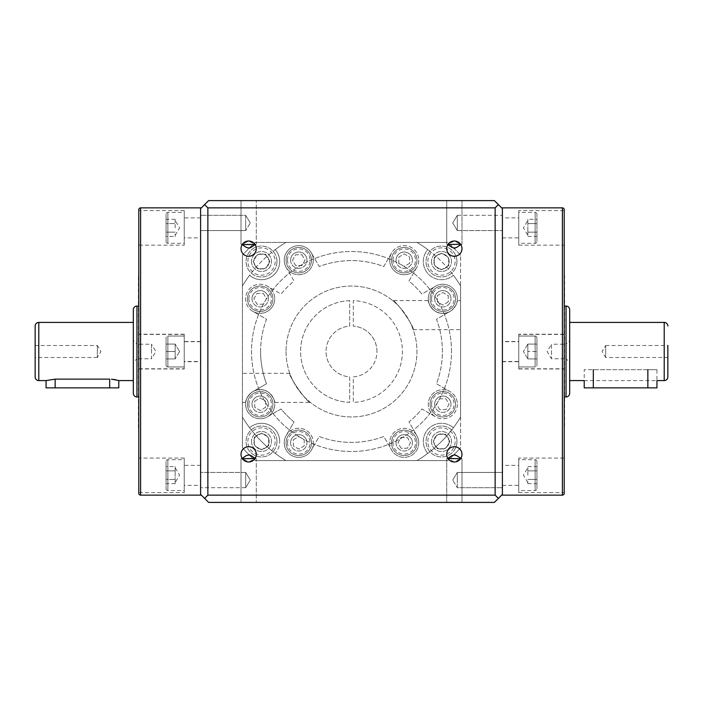 <?xml version="1.0" encoding="UTF-8"?>
<svg xmlns="http://www.w3.org/2000/svg" width="703" height="703" viewBox="0 0 703 703"><rect width="100%" height="100%" fill="white"/><g stroke="black" fill="none" stroke-linecap="round" stroke-linejoin="round"><path stroke-width="0.53" stroke-dasharray="3.52 2.64" d="M656.945 369.681L647.85 369.681L656.945 369.681L656.945 380.587L584.219 380.587L584.219 369.681L593.306 369.681L584.219 369.681M584.219 387.863L656.945 387.863M647.85 369.681L593.306 369.681L647.85 369.681L647.85 387.863M564.219 209.687L564.219 493.313M138.781 493.313L138.781 209.687M569.676 309.68L569.676 393.32M536.943 337.862L536.943 365.138A1.819 1.819 0 0 1 535.132 366.957L518.761 366.957L518.761 336.043L518.761 366.957L518.761 336.043L518.761 366.957L535.132 366.957L535.132 336.043L518.761 336.043L535.132 336.043L535.132 366.957A1.819 1.819 0 0 0 536.943 365.138L536.943 337.862A1.819 1.819 0 0 0 535.132 336.043A1.819 1.819 0 0 1 536.943 337.862L536.943 365.138L536.943 337.862M536.943 241.507L536.943 214.23L536.943 241.507A1.819 1.819 0 0 1 535.132 243.326L518.761 243.326L518.761 212.411L518.761 243.326M536.943 214.23A1.819 1.819 0 0 0 535.132 212.411L518.761 212.411M536.943 488.77L536.943 461.493L536.943 488.77A1.819 1.819 0 0 1 535.132 490.589L518.761 490.589L518.761 459.674L518.761 490.589M536.943 461.493A1.819 1.819 0 0 0 535.132 459.674L518.761 459.674M133.324 393.32L133.324 309.68M166.057 365.138L166.057 337.862A1.819 1.819 0 0 1 167.868 336.043L184.239 336.043L184.239 366.957L184.239 336.043L184.239 366.957L184.239 336.043L167.868 336.043L167.868 366.957L184.239 366.957L167.868 366.957L167.868 336.043A1.819 1.819 0 0 0 166.057 337.862L166.057 365.138A1.819 1.819 0 0 0 167.868 366.957A1.819 1.819 0 0 1 166.057 365.138L166.057 337.862L166.057 365.138M166.057 214.23L166.057 241.507L166.057 214.23A1.819 1.819 0 0 1 167.868 212.411L184.239 212.411L184.239 243.326L184.239 212.411M166.057 241.507A1.819 1.819 0 0 0 167.868 243.326L184.239 243.326M166.057 461.493L166.057 488.77L166.057 461.493A1.819 1.819 0 0 1 167.868 459.674L184.239 459.674L184.239 490.589L184.239 459.674M166.057 488.77A1.819 1.819 0 0 0 167.868 490.589L184.239 490.589M118.13 380.393L116.074 379.857M113.183 379.356L111.469 379.189M46.055 387.863L118.781 387.863M97.33 357.502L35.15 357.502L35.15 345.498L97.33 345.498L97.33 357.502L97.33 345.498L100.933 351.5L97.33 357.502M133.324 380.587L133.324 322.413L133.324 380.587M605.67 345.498L667.85 345.498L667.85 357.502L605.67 357.502L605.67 345.498L605.67 357.502L602.067 351.5L605.67 345.498M569.676 322.413L569.676 380.587L569.676 322.413M246.27 455.614L241.015 458.769L248.651 458.769L241.015 458.769L248.651 454.182L256.287 458.769L254.881 458.769L248.651 461.985L242.43 458.769L241.015 458.769L242.21 458.444A7.636 7.636 0 0 1 248.651 446.713A7.636 7.636 0 0 1 255.101 458.444M448.119 458.769L446.713 458.769L448.119 458.769L454.349 461.985L460.57 458.769L461.985 458.769L460.79 458.444A7.636 7.636 0 0 0 454.349 446.713A7.636 7.636 0 0 0 447.899 458.444M447.899 244.556A7.636 7.636 0 0 0 454.349 256.287A7.636 7.636 0 0 0 460.79 244.556L461.985 244.231L460.57 244.231L454.349 241.015L448.119 244.231L446.713 244.231L448.119 244.231M242.21 244.556A7.636 7.636 0 0 0 248.651 256.287A7.636 7.636 0 0 0 255.101 244.556M246.27 247.386L241.015 244.231L248.651 244.231L241.015 244.231L248.651 248.818L256.287 244.231L254.881 244.231L248.651 241.015L242.43 244.231L241.015 244.231L242.43 244.231M248.651 502.399L241.015 502.399L248.651 502.399M454.349 502.399L461.985 502.399L454.349 502.399M454.349 200.601L461.985 200.601L454.349 200.601M248.651 200.601L241.015 200.601L248.651 200.601M254.881 458.769L248.651 458.769L256.287 458.769L256.287 502.399L256.287 458.769L251.041 455.614M456.73 455.614L461.985 458.769L446.713 458.769L461.985 458.769L461.985 502.399L461.985 458.769L454.349 454.182L446.713 458.769L446.713 502.399L446.713 458.769L451.959 455.614M451.959 247.386L446.713 244.231L454.349 244.231L446.713 244.231L446.713 200.601L446.713 244.231L454.349 248.818L461.985 244.231L454.349 244.231L461.985 244.231L461.985 200.601L461.985 244.231L456.73 247.386M457.31 480.061L457.31 472.425L502.399 472.425L502.399 487.697L502.399 472.425L502.399 487.697L502.399 472.425L457.31 472.425L457.31 487.697L502.399 487.697L457.31 487.697L457.31 480.061M501.687 207.868L502.399 208.624L502.399 494.376L502.399 208.624L502.399 494.376L501.687 495.132M457.31 215.303L502.399 215.303L502.399 230.575L502.399 215.303L502.399 230.575L502.399 215.303L457.31 215.303L457.31 230.575L502.399 230.575L457.31 230.575L457.31 215.303L457.31 230.575L457.31 215.303L452.723 222.939L457.31 230.575L452.723 222.939L457.31 215.303M207.868 495.132L495.132 495.132L495.132 207.868L207.868 207.868L207.868 495.132L204.555 498.445L200.601 494.376L200.601 208.624L200.601 351.5L200.601 208.624L201.313 207.868M245.69 487.697L200.601 487.697L200.601 472.425L200.601 487.697L200.601 472.425L200.601 487.697L245.69 487.697L245.69 472.425L200.601 472.425L245.69 472.425L245.69 487.697L245.69 472.425L245.69 487.697L250.277 480.061L245.69 472.425L250.277 480.061L245.69 487.697M245.69 222.939L245.69 230.575L200.601 230.575L200.601 215.303L200.601 230.575L200.601 215.303L200.601 230.575L245.69 230.575L245.69 215.303L200.601 215.303L245.69 215.303L245.69 222.939M254.881 244.231L248.651 244.231L256.287 244.231L256.287 200.601L256.287 244.231L251.041 247.386M564.219 275.137L564.219 427.863L564.219 275.137M518.761 334.224L518.761 368.776L518.761 334.224L564.219 334.224L564.219 368.776L564.219 334.224M518.761 368.776L564.219 368.776M518.761 210.601L518.761 245.145L518.761 210.601L564.219 210.601L564.219 245.145L564.219 210.601M518.761 245.145L564.219 245.145M518.761 334.443L518.761 368.987L518.761 334.443L564.219 334.443L564.219 368.987L564.219 334.443M518.761 368.987L564.219 368.987M518.761 458.075L518.761 492.618L518.761 458.075L564.219 458.075L564.219 492.618L564.219 458.075M518.761 492.618L564.219 492.618M138.781 427.863L138.781 275.137L138.781 427.863M184.239 368.776L184.239 334.224L184.239 368.776L138.781 368.776L138.781 334.224L138.781 368.776M184.239 334.224L138.781 334.224M184.239 245.145L184.239 210.601L184.239 245.145L138.781 245.145L138.781 210.601L138.781 245.145M184.239 210.601L138.781 210.601M184.239 368.987L184.239 334.443L184.239 368.987L138.781 368.987L138.781 334.443L138.781 368.987M184.239 334.443L138.781 334.443M184.239 492.618L184.239 458.075L184.239 492.618L138.781 492.618L138.781 458.075L138.781 492.618M184.239 458.075L138.781 458.075M564.579 306.051L564.579 396.949L564.579 306.051M138.421 396.949L138.421 306.051L138.421 396.949M527.856 351.5L527.856 344.083L527.856 358.917L527.856 344.083L527.856 351.5L536.943 351.5L536.943 344.083L536.943 358.917L527.856 358.917L536.943 358.917L536.943 344.083L527.856 344.083L536.943 344.083L536.943 351.5L527.856 351.5M527.856 220.452L527.856 235.285L527.856 220.452L523.401 227.869L527.856 235.285M527.856 475.131L527.856 467.715L527.856 475.131M175.144 351.5L175.144 344.083L175.144 358.917L175.144 347.792L175.144 355.208L175.144 351.5L166.057 351.5L166.057 344.083L175.144 344.083L175.144 347.792L175.144 344.083L166.057 344.083L175.144 344.083L166.057 344.083L166.057 351.5L175.144 351.5L166.057 351.5L166.057 358.917L175.144 358.917L175.144 355.208L175.144 358.917L175.144 355.208L175.144 358.917L166.057 358.917L166.057 351.5L166.057 358.917L175.144 358.917L166.057 358.917L166.057 351.5L175.144 351.5M175.144 227.869L175.144 220.452L175.144 227.869M175.144 482.548L175.144 467.715L175.144 482.548L179.599 475.131L175.144 467.715M527.856 468.708L527.856 470.852L527.856 468.708M175.144 475.131L175.144 468.708L175.144 475.131M175.144 234.292L175.144 236.436L175.144 234.292M527.856 481.555L527.856 483.699L527.856 481.555M527.856 234.292L527.856 227.869L527.856 234.292M175.144 481.555L175.144 483.699L175.144 481.555M175.144 468.708L175.144 466.564L175.144 468.708M175.144 221.445L175.144 219.301L175.144 221.445M527.856 219.301L527.856 221.445L527.856 219.301L536.943 219.301L536.943 223.589L536.943 219.301M166.057 483.699L166.057 470.852L175.144 470.852L166.057 470.852L166.057 479.411L175.144 479.411L166.057 479.411L166.057 483.699L175.144 483.699M166.057 466.564L166.057 470.852L166.057 466.564L175.144 466.564M166.057 219.301L166.057 232.148L175.144 232.148L166.057 232.148L166.057 223.589L175.144 223.589L166.057 223.589L166.057 219.301L175.144 219.301M166.057 236.436L166.057 232.148L166.057 236.436L175.144 236.436M166.057 344.083L166.057 351.5L166.057 344.083M536.943 470.852L527.856 470.852L536.943 470.852L536.943 466.564L536.943 483.699L536.943 470.852M527.856 466.564L536.943 466.564M527.856 479.411L536.943 479.411L527.856 479.411M527.856 483.699L536.943 483.699M527.856 344.083L536.943 344.083L527.856 344.083L523.401 351.5L527.856 344.083M536.943 232.148L527.856 232.148L536.943 232.148L536.943 236.436L536.943 223.589L536.943 232.148M527.856 236.436L536.943 236.436M527.856 223.589L536.943 223.589L527.856 223.589M527.856 358.917L536.943 358.917L527.856 358.917L523.401 351.5L527.856 358.917M138.421 427.863L138.421 275.137M564.579 275.137L564.579 427.863M207.868 207.868L204.555 204.555L200.601 208.624M204.555 204.555L208.624 200.601L494.376 200.601L498.445 204.555L495.132 207.868M495.132 495.132L498.445 498.445L494.376 502.399L208.624 502.399L204.555 498.445M498.445 498.445L502.399 494.376M502.399 208.624L498.445 204.555M109.694 387.863L109.694 379.137L55.15 379.137L46.055 380.587M200.601 485.351L200.601 465.351L200.601 485.351L184.239 485.351L184.239 465.351L184.239 485.351M200.601 465.351L184.239 465.351M200.601 361.72L200.601 341.72L200.601 361.72L184.239 361.72L184.239 341.72L184.239 361.72M200.601 341.72L184.239 341.72M200.601 237.869L200.601 217.868L200.601 237.869L184.239 237.869L184.239 217.868L184.239 237.869M200.601 217.868L184.239 217.868M200.601 361.5L200.601 341.5L200.601 361.5L184.239 361.5L184.239 341.5L184.239 361.5M200.601 341.5L184.239 341.5M502.399 465.351L502.399 485.351L502.399 465.351L518.761 465.351L518.761 485.351L518.761 465.351M502.399 485.351L518.761 485.351M502.399 341.72L502.399 361.72L502.399 341.72L518.761 341.72L518.761 361.72L518.761 341.72M502.399 361.72L518.761 361.72M502.399 217.868L502.399 237.869L502.399 217.868L518.761 217.868L518.761 237.869L518.761 217.868M502.399 237.869L518.761 237.869M502.399 341.5L502.399 361.5L502.399 341.5L518.761 341.5L518.761 361.5L518.761 341.5M502.399 361.5L518.761 361.5M133.324 362.405L133.324 351.5L133.324 362.405L136.962 358.776L136.962 351.5L136.962 358.776L151.505 358.776L151.505 351.5L151.505 358.776L155.881 351.5L151.505 344.224L151.505 351.5L151.505 344.224L136.962 344.224L136.962 351.5L136.962 344.224L133.324 340.595L133.324 351.5L133.324 340.595M569.676 362.405L569.676 351.5L569.676 362.405L566.038 358.776L566.038 351.5L566.038 358.776L551.495 358.776L547.119 351.5L551.495 344.224L551.495 358.776L551.495 344.224L566.038 344.224L566.038 351.5L566.038 344.224L569.676 340.595L569.676 351.5L569.676 340.595M449.129 261.507A7.636 7.636 0 0 1 441.493 269.144A7.636 7.636 0 0 1 433.856 261.507A7.636 7.636 0 0 1 441.493 253.871A7.636 7.636 0 0 1 449.129 261.507A7.636 7.636 0 0 1 441.493 269.144A7.636 7.636 0 0 1 433.856 261.507A7.636 7.636 0 0 1 441.493 253.871A7.636 7.636 0 0 1 449.129 261.507M269.144 261.507A7.636 7.636 0 0 1 261.507 269.144A7.636 7.636 0 0 1 253.871 261.507A7.636 7.636 0 0 1 261.507 253.871A7.636 7.636 0 0 1 269.144 261.507A7.636 7.636 0 0 1 261.507 269.144A7.636 7.636 0 0 1 253.871 261.507A7.636 7.636 0 0 1 261.507 253.871A7.636 7.636 0 0 1 269.144 261.507M269.144 441.493A7.636 7.636 0 0 1 261.507 449.129A7.636 7.636 0 0 1 253.871 441.493A7.636 7.636 0 0 1 261.507 433.856A7.636 7.636 0 0 1 269.144 441.493A7.636 7.636 0 0 1 261.507 449.129A7.636 7.636 0 0 1 253.871 441.493A7.636 7.636 0 0 1 261.507 433.856A7.636 7.636 0 0 1 269.144 441.493M449.129 441.493A7.636 7.636 0 0 1 441.493 449.129A7.636 7.636 0 0 1 433.856 441.493A7.636 7.636 0 0 1 441.493 433.856A7.636 7.636 0 0 1 449.129 441.493A7.636 7.636 0 0 1 441.493 449.129A7.636 7.636 0 0 1 433.856 441.493A7.636 7.636 0 0 1 441.493 433.856A7.636 7.636 0 0 1 449.129 441.493M260.593 351.5A90.907 90.907 0 0 1 266.516 319.232L252.904 311.367A14.543 14.543 0 0 1 245.637 298.775A14.543 14.543 0 0 1 267.448 286.183L281.059 294.039A90.907 90.907 0 0 1 294.039 281.059L286.183 267.448A14.543 14.543 0 0 1 295.014 246.129A14.543 14.543 0 0 1 311.367 252.904L319.232 266.516A90.907 90.907 0 0 1 383.768 266.516L391.633 252.904A14.543 14.543 0 0 1 418.768 260.18A14.543 14.543 0 0 1 416.817 267.448L408.961 281.059A90.907 90.907 0 0 1 421.941 294.039L435.552 286.183A14.543 14.543 0 0 1 457.363 298.775A14.543 14.543 0 0 1 450.096 311.367L436.484 319.232A90.907 90.907 0 0 1 436.484 383.768L450.096 391.633A14.543 14.543 0 0 1 457.363 404.225A14.543 14.543 0 0 1 435.552 416.817L421.941 408.961A90.907 90.907 0 0 1 408.961 421.941L416.817 435.552A14.543 14.543 0 0 1 407.986 456.871A14.543 14.543 0 0 1 391.633 450.096L383.768 436.484A90.907 90.907 0 0 1 319.232 436.484L311.367 450.096A14.543 14.543 0 0 1 284.232 442.82A14.543 14.543 0 0 1 286.183 435.552L294.039 421.941A90.907 90.907 0 0 1 281.059 408.961L267.448 416.817A14.543 14.543 0 0 1 245.637 404.225A14.543 14.543 0 0 1 252.904 391.633L266.516 383.768A90.907 90.907 0 0 1 266.516 319.232L252.904 311.367A14.543 14.543 0 0 0 274.724 298.775A14.543 14.543 0 0 1 260.18 313.318A14.543 14.543 0 0 1 245.637 298.775A14.543 14.543 0 0 1 260.18 284.232A14.543 14.543 0 0 1 274.724 298.775A14.543 14.543 0 0 0 267.448 286.183L281.059 294.039A90.907 90.907 0 0 1 294.039 281.059L286.183 267.448A14.543 14.543 0 0 0 313.318 260.18A14.543 14.543 0 0 1 298.775 274.724A14.543 14.543 0 0 1 284.232 260.18A14.543 14.543 0 0 1 298.775 245.637A14.543 14.543 0 0 1 313.318 260.18A14.543 14.543 0 0 0 311.367 252.904L319.232 266.516A90.907 90.907 0 0 1 383.768 266.516L391.633 252.904A14.543 14.543 0 0 0 400.464 274.223A14.543 14.543 0 0 0 416.817 267.448L408.961 281.059A90.907 90.907 0 0 1 421.941 294.039L435.552 286.183A14.543 14.543 0 0 0 428.276 298.775A14.543 14.543 0 0 0 450.096 311.367L436.484 319.232A90.907 90.907 0 0 1 436.484 383.768L450.096 391.633A14.543 14.543 0 0 0 428.276 404.225A14.543 14.543 0 0 0 435.552 416.817L421.941 408.961A90.907 90.907 0 0 1 408.961 421.941L416.817 435.552A14.543 14.543 0 0 0 389.682 442.82A14.543 14.543 0 0 0 391.633 450.096L383.768 436.484A90.907 90.907 0 0 1 319.232 436.484L311.367 450.096A14.543 14.543 0 0 0 313.318 442.82A14.543 14.543 0 0 1 298.775 457.363A14.543 14.543 0 0 1 284.232 442.82A14.543 14.543 0 0 1 298.775 428.276A14.543 14.543 0 0 1 313.318 442.82A14.543 14.543 0 0 0 286.183 435.552L294.039 421.941A90.907 90.907 0 0 1 281.059 408.961L267.448 416.817A14.543 14.543 0 0 0 274.724 404.225A14.543 14.543 0 0 1 260.18 418.768A14.543 14.543 0 0 1 245.637 404.225A14.543 14.543 0 0 1 260.18 389.682A14.543 14.543 0 0 1 274.724 404.225A14.543 14.543 0 0 0 252.904 391.633L266.516 383.768A90.907 90.907 0 0 1 260.593 351.5M431.554 404.225A11.274 11.274 0 0 1 442.82 392.951A11.274 11.274 0 0 1 454.094 404.225A11.274 11.274 0 0 1 442.82 415.499A11.274 11.274 0 0 1 431.554 404.225M455.553 404.225A12.724 12.724 0 0 0 442.82 391.501A12.724 12.724 0 0 0 430.095 404.225A12.724 12.724 0 0 1 442.82 391.501A12.724 12.724 0 0 1 455.553 404.225A12.724 12.724 0 0 1 442.82 416.949A12.724 12.724 0 0 1 430.095 404.225A12.724 12.724 0 0 0 442.82 416.949A12.724 12.724 0 0 0 455.553 404.225M392.951 442.82A11.274 11.274 0 0 1 404.225 431.554A11.274 11.274 0 0 1 415.499 442.82A11.274 11.274 0 0 1 404.225 454.094A11.274 11.274 0 0 1 392.951 442.82M416.949 442.82A12.724 12.724 0 0 0 404.225 430.095A12.724 12.724 0 0 0 391.501 442.82A12.724 12.724 0 0 1 404.225 430.095A12.724 12.724 0 0 1 416.949 442.82A12.724 12.724 0 0 1 404.225 455.553A12.724 12.724 0 0 1 391.501 442.82A12.724 12.724 0 0 0 404.225 455.553A12.724 12.724 0 0 0 416.949 442.82M287.501 442.82A11.274 11.274 0 0 1 298.775 431.554A11.274 11.274 0 0 1 310.049 442.82A11.274 11.274 0 0 1 298.775 454.094A11.274 11.274 0 0 1 287.501 442.82M311.499 442.82A12.724 12.724 0 0 0 298.775 430.095A12.724 12.724 0 0 0 286.051 442.82A12.724 12.724 0 0 1 298.775 430.095A12.724 12.724 0 0 1 311.499 442.82A12.724 12.724 0 0 1 298.775 455.553A12.724 12.724 0 0 1 286.051 442.82A12.724 12.724 0 0 0 298.775 455.553A12.724 12.724 0 0 0 311.499 442.82M248.906 404.225A11.274 11.274 0 0 1 260.18 392.951A11.274 11.274 0 0 1 271.446 404.225A11.274 11.274 0 0 1 260.18 415.499A11.274 11.274 0 0 1 248.906 404.225M272.905 404.225A12.724 12.724 0 0 0 260.18 391.501A12.724 12.724 0 0 0 247.447 404.225A12.724 12.724 0 0 1 260.18 391.501A12.724 12.724 0 0 1 272.905 404.225A12.724 12.724 0 0 1 260.18 416.949A12.724 12.724 0 0 1 247.447 404.225A12.724 12.724 0 0 0 260.18 416.949A12.724 12.724 0 0 0 272.905 404.225M248.906 298.775A11.274 11.274 0 0 1 260.18 287.501A11.274 11.274 0 0 1 271.446 298.775A11.274 11.274 0 0 1 260.18 310.049A11.274 11.274 0 0 1 248.906 298.775M272.905 298.775A12.724 12.724 0 0 0 260.18 286.051A12.724 12.724 0 0 0 247.447 298.775A12.724 12.724 0 0 1 260.18 286.051A12.724 12.724 0 0 1 272.905 298.775A12.724 12.724 0 0 1 260.18 311.499A12.724 12.724 0 0 1 247.447 298.775A12.724 12.724 0 0 0 260.18 311.499A12.724 12.724 0 0 0 272.905 298.775M287.501 260.18A11.274 11.274 0 0 1 298.775 248.906A11.274 11.274 0 0 1 310.049 260.18A11.274 11.274 0 0 1 298.775 271.446A11.274 11.274 0 0 1 287.501 260.18M311.499 260.18A12.724 12.724 0 0 0 298.775 247.447A12.724 12.724 0 0 0 286.051 260.18A12.724 12.724 0 0 1 298.775 247.447A12.724 12.724 0 0 1 311.499 260.18A12.724 12.724 0 0 1 298.775 272.905A12.724 12.724 0 0 1 286.051 260.18A12.724 12.724 0 0 0 298.775 272.905A12.724 12.724 0 0 0 311.499 260.18M392.951 260.18A11.274 11.274 0 0 1 404.225 248.906A11.274 11.274 0 0 1 415.499 260.18A11.274 11.274 0 0 1 404.225 271.446A11.274 11.274 0 0 1 392.951 260.18M416.949 260.18A12.724 12.724 0 0 0 404.225 247.447A12.724 12.724 0 0 0 391.501 260.18A12.724 12.724 0 0 1 404.225 247.447A12.724 12.724 0 0 1 416.949 260.18A12.724 12.724 0 0 1 404.225 272.905A12.724 12.724 0 0 1 391.501 260.18A12.724 12.724 0 0 0 404.225 272.905A12.724 12.724 0 0 0 416.949 260.18M431.554 298.775A11.274 11.274 0 0 1 442.82 287.501A11.274 11.274 0 0 1 454.094 298.775A11.274 11.274 0 0 1 442.82 310.049A11.274 11.274 0 0 1 431.554 298.775M455.553 298.775A12.724 12.724 0 0 0 442.82 286.051A12.724 12.724 0 0 0 430.095 298.775A12.724 12.724 0 0 1 442.82 286.051A12.724 12.724 0 0 1 455.553 298.775A12.724 12.724 0 0 1 442.82 311.499A12.724 12.724 0 0 1 430.095 298.775A12.724 12.724 0 0 0 442.82 311.499A12.724 12.724 0 0 0 455.553 298.775M418.768 260.18A14.543 14.543 0 0 1 404.225 274.724A14.543 14.543 0 0 1 389.682 260.18A14.543 14.543 0 0 1 404.225 245.637A14.543 14.543 0 0 1 418.768 260.18M396.044 260.18A8.181 8.181 0 0 0 404.225 268.361A8.181 8.181 0 0 0 412.406 260.18A8.181 8.181 0 0 1 404.225 268.361A8.181 8.181 0 0 1 396.044 260.18A8.181 8.181 0 0 1 404.225 251.999A8.181 8.181 0 0 1 412.406 260.18A8.181 8.181 0 0 0 404.225 251.999A8.181 8.181 0 0 0 396.044 260.18M434.639 298.775A8.181 8.181 0 0 0 442.82 306.956A8.181 8.181 0 0 0 451.001 298.775A8.181 8.181 0 0 1 442.82 306.956A8.181 8.181 0 0 1 434.639 298.775A8.181 8.181 0 0 1 442.82 290.594A8.181 8.181 0 0 1 451.001 298.775A8.181 8.181 0 0 0 442.82 290.594A8.181 8.181 0 0 0 434.639 298.775M457.249 300.594C458.444 299.882 453.901 313.986 442.846 313.318C431.809 314.048 427.196 299.926 428.391 300.594C427.204 299.891 431.756 313.986 442.811 313.318C453.839 314.039 458.444 299.917 457.249 300.594L460.588 300.594L460.588 329.681L460.588 300.594M457.363 298.775A14.543 14.543 0 0 1 442.82 313.318A14.543 14.543 0 0 1 428.276 298.775A14.543 14.543 0 0 1 442.82 284.232A14.543 14.543 0 0 1 457.363 298.775M457.363 404.225A14.543 14.543 0 0 1 442.82 418.768A14.543 14.543 0 0 1 428.276 404.225A14.543 14.543 0 0 1 442.82 389.682A14.543 14.543 0 0 1 457.363 404.225M434.639 404.225A8.181 8.181 0 0 0 442.82 412.406A8.181 8.181 0 0 0 451.001 404.225A8.181 8.181 0 0 1 442.82 412.406A8.181 8.181 0 0 1 434.639 404.225A8.181 8.181 0 0 1 442.82 396.044A8.181 8.181 0 0 1 451.001 404.225A8.181 8.181 0 0 0 442.82 396.044A8.181 8.181 0 0 0 434.639 404.225M418.768 442.82A14.543 14.543 0 0 1 404.225 457.363A14.543 14.543 0 0 1 389.682 442.82A14.543 14.543 0 0 1 404.225 428.276A14.543 14.543 0 0 1 418.768 442.82M396.044 442.82A8.181 8.181 0 0 0 404.225 451.001A8.181 8.181 0 0 0 412.406 442.82A8.181 8.181 0 0 1 404.225 451.001A8.181 8.181 0 0 1 396.044 442.82A8.181 8.181 0 0 1 404.225 434.639A8.181 8.181 0 0 1 412.406 442.82A8.181 8.181 0 0 0 404.225 434.639A8.181 8.181 0 0 0 396.044 442.82M290.594 442.82A8.181 8.181 0 0 0 298.775 451.001A8.181 8.181 0 0 0 306.956 442.82A8.181 8.181 0 0 1 298.775 451.001A8.181 8.181 0 0 1 290.594 442.82A8.181 8.181 0 0 1 298.775 434.639A8.181 8.181 0 0 1 306.956 442.82A8.181 8.181 0 0 0 298.775 434.639A8.181 8.181 0 0 0 290.594 442.82M251.999 404.225A8.181 8.181 0 0 0 260.18 412.406A8.181 8.181 0 0 0 268.361 404.225A8.181 8.181 0 0 1 260.18 412.406A8.181 8.181 0 0 1 251.999 404.225A8.181 8.181 0 0 1 260.18 396.044A8.181 8.181 0 0 1 268.361 404.225A8.181 8.181 0 0 0 260.18 396.044A8.181 8.181 0 0 0 251.999 404.225M251.999 298.775A8.181 8.181 0 0 0 260.18 306.956A8.181 8.181 0 0 0 268.361 298.775A8.181 8.181 0 0 1 260.18 306.956A8.181 8.181 0 0 1 251.999 298.775A8.181 8.181 0 0 1 260.18 290.594A8.181 8.181 0 0 1 268.361 298.775A8.181 8.181 0 0 0 260.18 290.594A8.181 8.181 0 0 0 251.999 298.775M290.594 260.18A8.181 8.181 0 0 0 298.775 268.361A8.181 8.181 0 0 0 306.956 260.18A8.181 8.181 0 0 1 298.775 268.361A8.181 8.181 0 0 1 290.594 260.18A8.181 8.181 0 0 1 298.775 251.999A8.181 8.181 0 0 1 306.956 260.18A8.181 8.181 0 0 0 298.775 251.999A8.181 8.181 0 0 0 290.594 260.18M310.357 402.406C306.772 402.731 287.896 374.963 289.794 373.319C287.879 374.927 306.772 402.74 310.357 402.406L274.609 402.406C275.796 403.109 271.244 389.014 260.189 389.682C249.161 388.961 244.556 403.083 245.751 402.406C244.556 403.118 249.099 389.014 260.154 389.682C271.191 388.952 275.804 403.074 274.609 402.406M245.751 402.406L242.412 402.406L242.412 373.319L242.412 402.406M289.794 373.319L242.412 373.319M286.051 351.5A65.449 65.449 0 0 0 351.5 416.949A65.449 65.449 0 0 0 416.949 351.5A65.449 65.449 0 0 0 351.5 286.051A65.449 65.449 0 0 0 286.051 351.5A65.449 65.449 0 0 0 351.5 416.949A65.449 65.449 0 0 0 416.949 351.5A65.449 65.449 0 0 0 351.5 286.051A65.449 65.449 0 0 0 286.051 351.5M392.643 300.594C396.228 300.269 415.104 328.037 413.206 329.681C415.121 328.073 396.228 300.26 392.643 300.594L428.391 300.594M413.206 329.681L460.588 329.681M376.957 351.5A25.457 25.457 0 0 0 353.319 326.113A25.457 25.457 0 0 1 376.957 351.5A25.457 25.457 0 0 1 353.319 376.887L353.319 402.371A50.906 50.906 0 0 0 402.406 351.5A50.906 50.906 0 0 0 353.319 300.629L353.319 326.113L353.319 300.629A50.906 50.906 0 0 1 402.406 351.5A50.906 50.906 0 0 1 353.319 402.371L353.319 376.887A25.457 25.457 0 0 0 376.957 351.5M460.588 255.294A145.451 145.451 0 0 0 447.706 242.412L255.294 242.412A145.451 145.451 0 0 0 242.412 255.294A145.451 145.451 0 0 1 255.294 242.412A145.451 145.451 0 0 0 242.412 255.294L242.412 447.706A145.451 145.451 0 0 0 255.294 460.588L447.706 460.588A145.451 145.451 0 0 0 460.588 447.706A145.451 145.451 0 0 1 447.706 460.588L255.294 460.588A145.451 145.451 0 0 1 242.412 447.706L242.412 417.055A127.269 127.269 0 0 0 285.945 460.588L417.055 460.588A127.269 127.269 0 0 0 460.588 417.055L460.588 285.945A127.269 127.269 0 0 0 417.055 242.412L285.945 242.412A127.269 127.269 0 0 0 242.412 285.945L242.412 255.294A145.451 145.451 0 0 1 255.294 242.412A145.451 145.451 0 0 0 242.412 255.294L242.412 447.706A145.451 145.451 0 0 0 255.294 460.588L447.706 460.588A145.451 145.451 0 0 0 460.588 447.706A145.451 145.451 0 0 1 447.706 460.588A145.451 145.451 0 0 0 460.588 447.706L460.588 255.294A145.451 145.451 0 0 0 447.706 242.412A145.451 145.451 0 0 1 460.588 255.294L460.588 285.945A127.269 127.269 0 0 0 417.055 242.412L447.706 242.412A145.451 145.451 0 0 1 460.588 255.294A145.451 145.451 0 0 0 447.706 242.412L285.945 242.412A127.269 127.269 0 0 0 242.412 285.945L242.412 417.055A127.269 127.269 0 0 0 285.945 460.588L417.055 460.588A127.269 127.269 0 0 0 460.588 417.055L460.588 447.706M242.412 417.055L242.412 285.945L242.412 417.055A127.269 127.269 0 0 0 249.6 427.749A18.181 18.181 0 0 1 279.689 441.493A18.181 18.181 0 0 0 249.6 427.749A127.269 127.269 0 0 1 242.412 417.055M349.681 300.629A50.906 50.906 0 0 0 300.594 351.5A50.906 50.906 0 0 0 349.681 402.371L349.681 376.887A25.457 25.457 0 0 1 326.043 351.5A25.457 25.457 0 0 1 349.681 326.113L349.681 300.629A50.906 50.906 0 0 0 300.594 351.5A50.906 50.906 0 0 0 349.681 402.371L349.681 376.887A25.457 25.457 0 0 1 326.043 351.5A25.457 25.457 0 0 1 349.681 326.113L349.681 300.629M409.638 263.309L404.225 266.428L398.812 263.309L398.812 257.052L404.225 253.924L409.638 257.052L409.638 263.309L404.225 266.428L398.812 263.309L398.812 257.052L404.225 253.924L409.638 257.052L409.638 263.309M448.242 301.903L442.82 305.032L437.407 301.903L437.407 295.647L442.82 292.518L448.242 295.647L448.242 301.903L442.82 305.032L437.407 301.903L437.407 295.647L442.82 292.518L448.242 295.647L448.242 301.903M263.309 293.362L266.428 298.775L263.309 304.188L257.052 304.188L253.924 298.775L257.052 293.362L263.309 293.362L266.428 298.775L263.309 304.188L257.052 304.188L253.924 298.775L257.052 293.362L263.309 293.362M301.903 254.758L305.032 260.18L301.903 265.593L295.647 265.593L292.518 260.18L295.647 254.758L301.903 254.758L305.032 260.18L301.903 265.593L295.647 265.593L292.518 260.18L295.647 254.758L301.903 254.758M293.362 439.691L298.775 436.572L304.188 439.691L304.188 445.948L298.775 449.076L293.362 445.948L293.362 439.691L298.775 436.572L304.188 439.691L304.188 445.948L298.775 449.076L293.362 445.948L293.362 439.691M254.758 401.097L260.18 397.968L265.593 401.097L265.593 407.353L260.18 410.482L254.758 407.353L254.758 401.097L260.18 397.968L265.593 401.097L265.593 407.353L260.18 410.482L254.758 407.353L254.758 401.097M439.691 409.638L436.572 404.225L439.691 398.812L445.948 398.812L449.076 404.225L445.948 409.638L439.691 409.638L436.572 404.225L439.691 398.812L445.948 398.812L449.076 404.225L445.948 409.638L439.691 409.638M401.097 448.242L397.968 442.82L401.097 437.407L407.353 437.407L410.482 442.82L407.353 448.242L401.097 448.242L397.968 442.82L401.097 437.407L407.353 437.407L410.482 442.82L407.353 448.242L401.097 448.242M279.689 261.507A18.181 18.181 0 0 0 275.251 249.6A18.181 18.181 0 0 1 269.064 278.045A18.181 18.181 0 0 1 249.6 275.251A127.269 127.269 0 0 0 242.412 285.945A127.269 127.269 0 0 1 249.6 275.251A18.181 18.181 0 0 0 279.689 261.507M285.945 242.412A127.269 127.269 0 0 0 275.251 249.6A127.269 127.269 0 0 1 285.945 242.412L417.055 242.412A127.269 127.269 0 0 1 427.749 249.6A18.181 18.181 0 0 0 428.637 274.363A18.181 18.181 0 0 0 453.4 275.251A127.269 127.269 0 0 1 460.588 285.945L460.588 417.055A127.269 127.269 0 0 1 453.4 427.749A18.181 18.181 0 0 0 428.637 428.637A18.181 18.181 0 0 0 427.749 453.4A127.269 127.269 0 0 1 417.055 460.588A127.269 127.269 0 0 0 427.749 453.4A18.181 18.181 0 0 1 428.637 428.637A18.181 18.181 0 0 1 453.4 427.749A127.269 127.269 0 0 0 460.588 417.055L460.588 285.945A127.269 127.269 0 0 0 453.4 275.251A18.181 18.181 0 0 1 428.637 274.363A18.181 18.181 0 0 1 427.749 249.6A127.269 127.269 0 0 0 417.055 242.412L285.945 242.412M275.251 453.4A127.269 127.269 0 0 0 285.945 460.588A127.269 127.269 0 0 1 275.251 453.4A18.181 18.181 0 0 0 279.689 441.493A18.181 18.181 0 0 1 275.251 453.4M427.855 441.493A13.638 13.638 0 0 1 441.493 427.855A13.638 13.638 0 0 1 455.131 441.493A13.638 13.638 0 0 1 441.493 455.131A13.638 13.638 0 0 1 427.855 441.493M456.941 441.493A15.457 15.457 0 0 0 441.493 426.036A15.457 15.457 0 0 0 426.036 441.493A15.457 15.457 0 0 1 441.493 426.036A15.457 15.457 0 0 1 456.941 441.493A15.457 15.457 0 0 1 441.493 456.941A15.457 15.457 0 0 1 426.036 441.493A15.457 15.457 0 0 0 441.493 456.941A15.457 15.457 0 0 0 456.941 441.493M247.869 441.493A13.638 13.638 0 0 1 261.507 427.855A13.638 13.638 0 0 1 275.145 441.493A13.638 13.638 0 0 1 261.507 455.131A13.638 13.638 0 0 1 247.869 441.493M276.964 441.493A15.457 15.457 0 0 0 261.507 426.036A15.457 15.457 0 0 0 246.059 441.493A15.457 15.457 0 0 1 261.507 426.036A15.457 15.457 0 0 1 276.964 441.493A15.457 15.457 0 0 1 261.507 456.941A15.457 15.457 0 0 1 246.059 441.493A15.457 15.457 0 0 0 261.507 456.941A15.457 15.457 0 0 0 276.964 441.493M247.869 261.507A13.638 13.638 0 0 1 261.507 247.869A13.638 13.638 0 0 1 275.145 261.507A13.638 13.638 0 0 1 261.507 275.145A13.638 13.638 0 0 1 247.869 261.507M276.964 261.507A15.457 15.457 0 0 0 261.507 246.059A15.457 15.457 0 0 0 246.059 261.507A15.457 15.457 0 0 1 261.507 246.059A15.457 15.457 0 0 1 276.964 261.507A15.457 15.457 0 0 1 261.507 276.964A15.457 15.457 0 0 1 246.059 261.507A15.457 15.457 0 0 0 261.507 276.964A15.457 15.457 0 0 0 276.964 261.507M427.855 261.507A13.638 13.638 0 0 1 441.493 247.869A13.638 13.638 0 0 1 455.131 261.507A13.638 13.638 0 0 1 441.493 275.145A13.638 13.638 0 0 1 427.855 261.507M456.941 261.507A15.457 15.457 0 0 0 441.493 246.059A15.457 15.457 0 0 0 426.036 261.507A15.457 15.457 0 0 1 441.493 246.059A15.457 15.457 0 0 1 456.941 261.507A15.457 15.457 0 0 1 441.493 276.964A15.457 15.457 0 0 1 426.036 261.507A15.457 15.457 0 0 0 441.493 276.964A15.457 15.457 0 0 0 456.941 261.507M431.493 441.493A10 10 0 0 0 441.493 451.493A10 10 0 0 0 451.493 441.493A10 10 0 0 0 441.493 431.493A10 10 0 0 0 431.493 441.493A10 10 0 0 0 441.493 451.493A10 10 0 0 0 451.493 441.493A10 10 0 0 0 441.493 431.493A10 10 0 0 0 431.493 441.493M431.493 261.507A10 10 0 0 0 441.493 271.507A10 10 0 0 0 451.493 261.507A10 10 0 0 0 441.493 251.507A10 10 0 0 0 431.493 261.507A10 10 0 0 0 441.493 271.507A10 10 0 0 0 451.493 261.507A10 10 0 0 0 441.493 251.507A10 10 0 0 0 431.493 261.507M251.507 261.507A10 10 0 0 0 261.507 271.507A10 10 0 0 0 271.507 261.507A10 10 0 0 0 261.507 251.507A10 10 0 0 0 251.507 261.507A10 10 0 0 0 261.507 271.507A10 10 0 0 0 271.507 261.507A10 10 0 0 0 261.507 251.507A10 10 0 0 0 251.507 261.507M251.507 441.493A10 10 0 0 0 261.507 451.493A10 10 0 0 0 271.507 441.493A10 10 0 0 0 261.507 431.493A10 10 0 0 0 251.507 441.493A10 10 0 0 0 261.507 451.493A10 10 0 0 0 271.507 441.493A10 10 0 0 0 261.507 431.493A10 10 0 0 0 251.507 441.493M451.493 351.5A99.993 99.993 0 0 0 351.5 251.507A99.993 99.993 0 0 0 251.507 351.5A99.993 99.993 0 0 0 351.5 451.493A99.993 99.993 0 0 0 451.493 351.5A99.993 99.993 0 0 0 351.5 251.507A99.993 99.993 0 0 0 251.507 351.5A99.993 99.993 0 0 0 351.5 451.493A99.993 99.993 0 0 0 451.493 351.5M242.412 255.294L242.412 447.706A145.451 145.451 0 0 0 255.294 460.588L447.706 460.588M255.294 242.412L447.706 242.412M448.699 265.672L441.493 269.838L434.278 265.672L434.278 257.342L441.493 253.185L448.699 257.342L448.699 265.672L441.493 269.838L434.278 265.672L434.278 257.342L441.493 253.185L448.699 257.342L448.699 265.672M265.672 254.301L269.838 261.507L265.672 268.722L257.342 268.722L253.185 261.507L257.342 254.301L265.672 254.301L269.838 261.507L265.672 268.722L257.342 268.722L253.185 261.507L257.342 254.301L265.672 254.301M254.301 437.328L261.507 433.162L268.722 437.328L268.722 445.658L261.507 449.815L254.301 445.658L254.301 437.328L261.507 433.162L268.722 437.328L268.722 445.658L261.507 449.815L254.301 445.658L254.301 437.328M437.328 448.699L433.162 441.493L437.328 434.278L445.658 434.278L449.815 441.493L445.658 448.699L437.328 448.699L433.162 441.493L437.328 434.278L445.658 434.278L449.815 441.493L445.658 448.699L437.328 448.699M593.306 369.681L593.306 387.863M562.4 207.868L562.4 495.132M140.6 495.132L140.6 207.868M566.038 306.051L566.038 396.949M535.132 212.411L535.132 243.326L535.132 212.411M535.132 459.674L535.132 490.589L535.132 459.674M136.962 396.949L136.962 306.051M167.868 243.326L167.868 212.411L167.868 243.326M167.868 490.589L167.868 459.674L167.868 490.589M664.212 322.413L664.212 380.587M38.788 380.587L38.788 322.413M55.15 379.137L55.15 387.863M255.294 460.588A145.451 145.451 0 0 1 242.412 447.706M241.015 458.769L241.015 502.399L241.015 458.769M241.015 244.231L241.015 200.601L241.015 244.231M452.723 480.061L457.31 472.425L452.723 480.061L457.31 487.697L452.723 480.061M250.277 222.939L245.69 215.303L250.277 222.939L245.69 230.575L250.277 222.939M527.856 482.548L523.401 475.131L527.856 467.715M179.599 351.5L175.144 344.083L179.599 351.5L175.144 358.917L179.599 351.5M175.144 235.285L179.599 227.869L175.144 220.452"/><path stroke-width="1.05" d="M667.85 345.498L667.85 376.957A3.638 3.638 0 0 1 664.212 380.587L656.945 380.587L656.945 387.863L584.219 387.863L584.219 380.587L569.676 380.587M562.4 495.132L562.4 207.868A1.819 1.819 0 0 1 564.219 209.687L564.219 493.313A1.819 1.819 0 0 1 562.4 495.132L501.687 495.132L502.399 494.376L502.399 208.624L501.714 207.903M140.6 207.868L140.6 495.132A1.819 1.819 0 0 1 138.781 493.313L138.781 209.687A1.819 1.819 0 0 1 140.6 207.868L201.313 207.868L200.601 208.624L200.601 494.376L208.624 502.399L494.376 502.399L502.399 494.376M566.038 396.949L566.038 306.051A3.638 3.638 0 0 1 569.676 309.68L569.676 393.32A3.638 3.638 0 0 1 566.038 396.949L564.579 396.949M136.962 306.051L136.962 396.949A3.638 3.638 0 0 1 133.324 393.32L133.324 309.68A3.638 3.638 0 0 1 136.962 306.051L138.421 306.051M35.15 376.957L35.15 326.043A3.638 3.638 0 0 1 38.788 322.413L38.788 380.587A3.638 3.638 0 0 1 35.15 376.957L35.15 357.502M111.469 379.189L118.13 380.393M116.074 379.857L113.183 379.356M133.324 380.587L118.781 380.587L118.781 387.863L46.055 387.863L46.055 380.587L38.788 380.587M133.324 322.413L38.788 322.413M46.055 380.587L55.15 379.137L109.694 379.137L109.694 387.863M667.85 326.043A3.638 3.638 0 0 0 664.212 322.413L569.676 322.413M248.651 461.985A7.636 7.636 0 0 1 241.015 454.349A7.636 7.636 0 0 1 248.651 446.713A7.636 7.636 0 0 1 256.287 454.349A7.636 7.636 0 0 1 248.651 461.985M460.57 458.769L447.899 458.444L451.959 455.614L454.349 454.938L456.73 455.614L460.79 458.444M454.349 461.985A7.636 7.636 0 0 1 446.713 454.349A7.636 7.636 0 0 1 454.349 446.713A7.636 7.636 0 0 1 461.985 454.349A7.636 7.636 0 0 1 454.349 461.985M460.79 244.556L456.73 247.386L454.349 248.062L451.959 247.386L447.899 244.556L460.57 244.231M454.349 256.287A7.636 7.636 0 0 1 446.713 248.651A7.636 7.636 0 0 1 454.349 241.015A7.636 7.636 0 0 1 461.985 248.651A7.636 7.636 0 0 1 454.349 256.287M242.21 244.556L255.101 244.556L251.041 247.386L248.651 248.062L246.27 247.386L242.21 244.556M248.651 256.287A7.636 7.636 0 0 1 241.015 248.651A7.636 7.636 0 0 1 248.651 241.015A7.636 7.636 0 0 1 256.287 248.651A7.636 7.636 0 0 1 248.651 256.287M242.43 458.769L255.101 458.444L251.041 455.614L248.651 454.938L246.27 455.614L242.21 458.444M562.4 207.868L501.687 207.868M140.6 495.132L201.313 495.132M564.219 427.863L564.219 275.137M138.781 275.137L138.781 427.863M566.038 306.051L564.579 306.051M136.962 396.949L138.421 396.949M502.399 208.624L494.376 200.601L208.624 200.601L200.601 208.624M498.445 204.555L495.132 207.868L207.868 207.868L204.555 204.555M207.868 207.868L207.868 495.132L204.555 498.445M207.868 495.132L495.132 495.132L498.445 498.445M495.132 495.132L495.132 207.868M667.85 376.957L667.85 357.502M35.15 326.043L35.15 345.498M593.306 369.681L593.306 387.863M647.85 369.681L647.85 387.863M664.212 380.587L664.212 322.413M55.15 379.137L55.15 387.863"/></g></svg>
